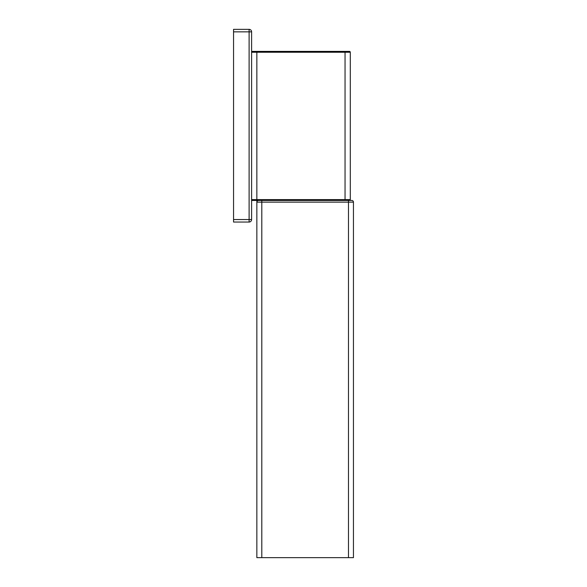 <?xml version="1.0" encoding="UTF-8"?>
<svg xmlns="http://www.w3.org/2000/svg" width="587" height="587" viewBox="0 0 587 587"><rect width="100%" height="100%" fill="white"/><g stroke="black" fill="none" stroke-linecap="round" stroke-linejoin="round"><path stroke-width="0.88" d="M251.603 31.845L251.603 219.545L249.108 219.545L249.108 29.35A2.495 2.495 0 0 1 251.603 31.845L233.553 31.845L233.553 29.35L249.108 29.35L233.553 29.35M233.553 31.845L233.553 222.04L249.108 222.04L233.553 222.04M251.603 219.545A2.495 2.495 0 0 1 249.108 222.04L249.108 219.545L233.553 219.545M251.603 200.453L351.767 200.453A1.68 1.68 0 0 1 353.447 202.133L353.447 557.65L348.487 557.65L348.487 202.133L353.447 202.133L353.447 557.65M257.385 200.901A1.68 1.68 180 0 1 258.522 200.453L256.849 200.453L256.849 202.133L256.849 200.453L252.439 200.453A0.836 0.836 0 0 1 251.603 199.617L345.046 199.617L345.046 200.453M258.529 200.453A1.68 1.68 0 0 0 256.849 202.133L256.849 557.65L256.849 202.133L261.802 202.133L261.802 557.65L348.487 557.65M261.802 557.65L256.849 557.65M350.292 199.617L345.046 199.617L345.046 52.243L350.292 52.243A0.836 0.836 0 0 0 349.456 51.399A0.836 0.836 0 0 1 350.292 52.243L350.292 199.617A0.836 0.836 0 0 1 349.456 200.453M349.456 51.399L345.046 51.399L345.046 52.243L251.603 52.243A0.836 0.836 0 0 1 252.439 51.399L257.686 51.399M345.046 51.399L256.849 51.399L256.849 201.062M348.487 200.453L348.487 202.133L261.802 202.133L261.802 200.453M256.849 200.453L256.849 202.133M257.135 201.194L257.568 200.754"/></g></svg>
